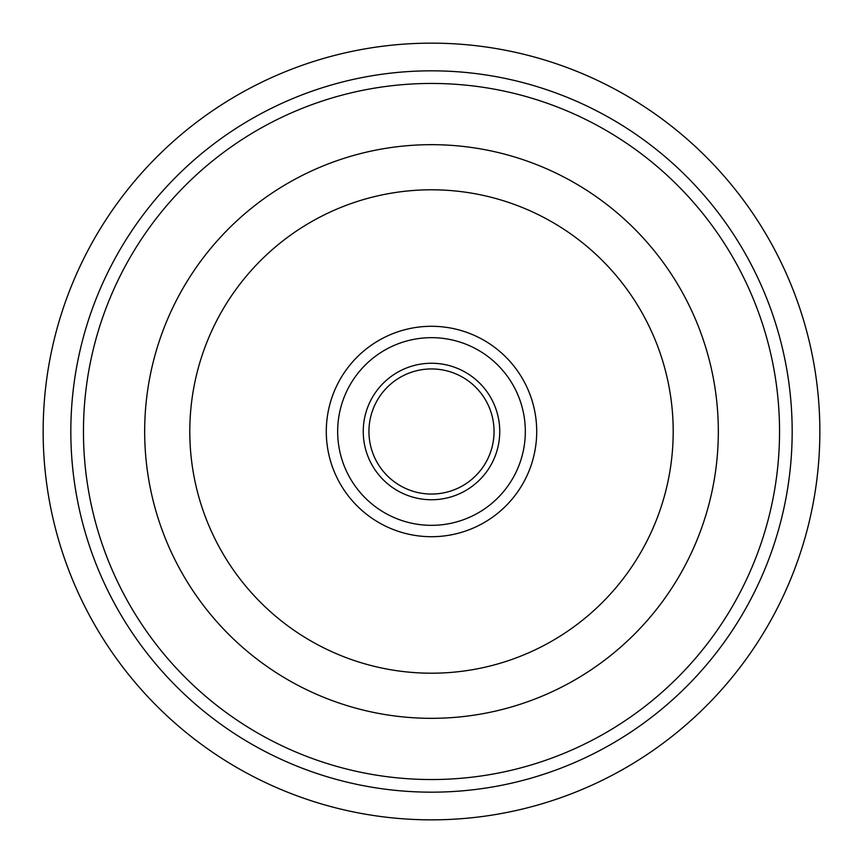 <?xml version="1.0" encoding="UTF-8"?>
<svg xmlns="http://www.w3.org/2000/svg" width="863" height="863" viewBox="0 0 863 863"><rect width="100%" height="100%" fill="white"/><g stroke="black" fill="none" stroke-linecap="round" stroke-linejoin="round"><path stroke-width="1.29" d="M431.5 144.671A286.829 286.829 0 0 1 718.329 431.5A286.829 286.829 0 0 1 431.5 718.329A286.829 286.829 0 0 1 144.671 431.5A286.829 286.829 0 0 1 431.5 144.671M189.795 431.5A241.705 241.705 0 0 0 552.352 640.821A241.705 241.705 0 0 0 552.352 222.179A241.705 241.705 0 0 0 189.795 431.5M326.29 431.5A105.21 105.21 0 0 1 484.111 340.389A105.21 105.21 0 0 1 484.111 522.611A105.21 105.21 0 0 1 326.29 431.5M337.66 431.5A93.84 93.84 0 0 0 478.415 512.762A93.84 93.84 0 0 0 478.415 350.238A93.84 93.84 0 0 0 337.66 431.5M499.742 431.5A68.242 68.242 0 0 1 397.379 490.605A68.242 68.242 0 0 1 397.379 372.395A68.242 68.242 0 0 1 499.742 431.5M494.057 431.5A62.557 62.557 0 0 0 431.5 368.943A62.557 62.557 0 0 0 368.943 431.5A62.557 62.557 0 0 0 431.5 494.057A62.557 62.557 0 0 0 494.057 431.5M431.5 819.85A388.35 388.35 0 0 0 767.822 237.325A388.35 388.35 0 0 0 95.178 237.325A388.35 388.35 0 0 0 431.5 819.85M431.5 792.169A360.669 360.669 0 0 0 743.852 251.165A360.669 360.669 0 0 0 119.148 251.165A360.669 360.669 0 0 0 431.5 792.169M431.5 779.537A348.037 348.037 0 0 0 732.914 257.476A348.037 348.037 0 0 0 130.086 257.476A348.037 348.037 0 0 0 431.5 779.537"/></g></svg>
